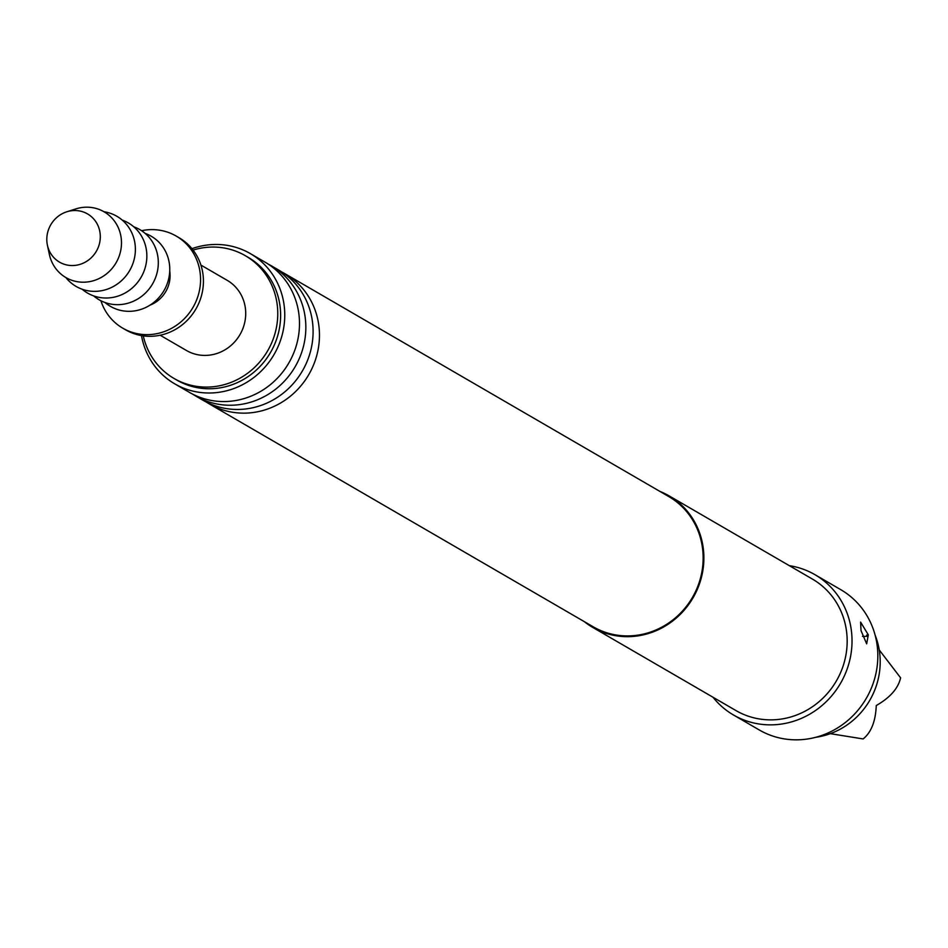 <?xml version="1.0" encoding="UTF-8"?>
<svg xmlns="http://www.w3.org/2000/svg" width="948" height="948" viewBox="0 0 948 948"><rect width="100%" height="100%" fill="white"/><g stroke="black" fill="none" stroke-linecap="round" stroke-linejoin="round"><path stroke-width="1.42" d="M659.974 491.443A76.053 71.882 120.1 0 1 669.122 495.875A76.053 71.882 120.1 0 1 702.29 542.481A76.053 71.882 120.1 0 1 672.997 620.75A76.053 71.882 120.1 0 1 592.749 627.422A76.053 71.882 120.1 0 1 584.359 621.675M669.122 495.875L812.4 579.062A76.053 71.882 120.1 0 1 845.58 625.68A76.053 71.882 120.1 0 1 816.287 703.937A76.053 71.882 120.1 0 1 736.027 710.609L592.749 627.422M789.329 565.672A81.125 76.67 120.1 0 1 814.948 574.678A81.125 76.67 120.1 0 1 850.332 624.4A81.125 76.67 120.1 0 1 819.084 707.883A81.125 76.67 120.1 0 1 733.491 714.993A81.125 76.67 120.1 0 1 712.955 697.207M861.021 630.598L860.594 622.101L868.309 634.84L866.662 643.846L861.021 630.598M814.948 574.678L840.746 589.656A81.125 76.67 120.1 0 1 876.13 639.379A81.125 76.67 120.1 0 1 844.881 722.85A81.125 76.67 120.1 0 1 759.277 729.972L733.491 714.993M862.455 636.345A9.634 3.282 170 0 0 866.899 636.274L866.673 635.101L868.309 634.84M281.817 272.005A75.295 71.159 120.1 0 1 285.052 273.771L668.743 496.539A75.295 71.159 120.1 0 1 701.579 542.683A75.295 71.159 120.1 0 1 672.582 620.158A75.295 71.159 120.1 0 1 593.128 626.758L209.437 403.99A75.295 71.159 120.1 0 1 206.309 402.059M285.052 273.771A75.295 71.159 120.1 0 1 317.888 319.914A75.295 71.159 120.1 0 1 288.891 397.39A75.295 71.159 120.1 0 1 209.437 403.99M195.821 396.086L203.073 400.305A75.295 71.159 -59.9 0 0 282.528 393.693A75.295 71.159 -59.9 0 0 311.525 316.217A75.295 71.159 -59.9 0 0 278.688 270.073L271.436 265.867A75.295 71.159 120.1 0 1 304.272 312.011A75.295 71.159 120.1 0 1 275.276 389.486A75.295 71.159 120.1 0 1 195.821 396.086A75.295 71.159 120.1 0 1 192.693 394.155M268.201 264.101A75.295 71.159 120.1 0 1 271.436 265.867M174.74 383.845L189.47 392.401A75.295 71.159 -59.9 0 0 268.912 385.8A75.295 71.159 -59.9 0 0 297.921 308.313A75.295 71.159 -59.9 0 0 265.073 262.169L250.343 253.614A75.295 71.159 120.1 0 1 283.191 299.769A75.295 71.159 120.1 0 1 254.183 377.245A75.295 71.159 120.1 0 1 174.74 383.845A75.295 71.159 120.1 0 1 141.892 337.701A75.295 71.159 120.1 0 1 141.477 335.592M191.946 248.672A75.295 71.159 120.1 0 1 250.343 253.614M193.072 250.082A70.981 67.083 120.1 0 1 245.319 255.687L248.175 257.346A70.981 67.083 120.1 0 1 279.139 300.848A70.981 67.083 120.1 0 1 251.801 373.891A70.981 67.083 120.1 0 1 176.897 380.124L174.029 378.453A70.981 67.083 120.1 0 1 143.267 335.865M245.319 255.687A70.981 67.083 120.1 0 1 276.283 299.189A70.981 67.083 120.1 0 1 248.933 372.232A70.981 67.083 120.1 0 1 174.029 378.453M200.905 265.073L227.176 280.324A40.563 38.335 120.1 0 1 244.868 305.185A40.563 38.335 120.1 0 1 229.238 346.921A40.563 38.335 120.1 0 1 186.436 350.487L160.176 335.236M875.123 635.124A73.517 69.477 120.1 0 1 878.666 646.903A73.517 69.477 120.1 0 1 815.801 737.283M830.306 733.657L863.13 738.942C871.248 732.389 875.62 721.262 876.26 705.561C890.16 697.55 898.277 688.295 900.6 677.82L879.234 649.937M141.584 230.708A53.242 50.315 120.1 0 1 176.221 236.088L179.089 237.758A53.242 50.315 120.1 0 1 202.315 270.381A53.242 50.315 120.1 0 1 181.803 325.164A53.242 50.315 120.1 0 1 125.634 329.833L122.766 328.174A53.242 50.315 120.1 0 1 100.915 300.753M176.221 236.088A53.242 50.315 120.1 0 1 199.447 268.722A53.242 50.315 120.1 0 1 178.935 323.505A53.242 50.315 120.1 0 1 122.766 328.174M169.739 271.116A30.419 28.748 120.1 0 1 149.962 305.173M145.198 233.433A40.563 38.335 120.1 0 1 169.633 272.716A40.563 38.335 120.1 0 1 138.953 309.996A40.563 38.335 120.1 0 1 105.074 302.542M133.727 226.785A40.563 38.335 120.1 0 1 158.174 266.056A40.563 38.335 120.1 0 1 127.482 303.348A40.563 38.335 120.1 0 1 93.615 295.883M122.268 220.126A40.563 38.335 120.1 0 1 146.715 259.397A40.563 38.335 120.1 0 1 116.023 296.688A40.563 38.335 120.1 0 1 82.144 289.223M104.031 211.76A40.563 38.335 120.1 0 1 135.386 249.111A40.563 38.335 120.1 0 1 104.564 290.029A40.563 38.335 120.1 0 1 65.85 277.539M66.739 211.807L75.733 208.927A38.027 35.941 120.1 0 1 77.44 208.43A38.027 35.941 120.1 0 1 120.692 235.116A38.027 35.941 120.1 0 1 92.596 280.964A38.027 35.941 120.1 0 1 49.355 254.36L47.4 245.129A27.883 26.354 120.1 0 1 66.739 211.807A27.883 26.354 120.1 0 1 67.995 211.44A27.883 26.354 120.1 0 1 99.718 231.016A27.883 26.354 120.1 0 1 79.111 264.634A27.883 26.354 120.1 0 1 47.4 245.129"/></g></svg>
